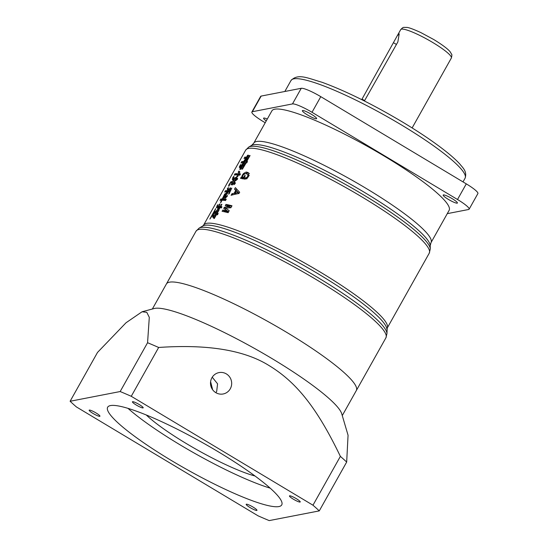 <?xml version="1.0" encoding="UTF-8"?>
<svg xmlns="http://www.w3.org/2000/svg" width="548" height="548" viewBox="0 0 548 548"><rect width="100%" height="100%" fill="white"/><g stroke="black" fill="none" stroke-linecap="round" stroke-linejoin="round"><path stroke-width="0.82" d="M244.072 177.888L243.531 177.525L244.641 175.538A105.257 16.385 -150.7 0 1 245.305 175.689L243.476 178.949A105.257 16.385 29.3 0 0 240.524 178.347L241.134 177.257A110.093 37.483 24 0 1 241.689 177.148L243.072 178.059A108.36 37.223 -156.1 0 0 242.517 178.169L242.23 178.682M241.134 177.257L242.517 178.169M243.113 177.531L243.072 178.059M241.689 177.148L242.353 175.079L242.846 175.408M223.776 197.17L226.119 194.766L226.016 195.554L223.529 198.205L223.776 197.17L224.242 197.458M234.181 193.225L235.763 190.409A112.607 8.706 -144.4 0 1 234.517 189.17L235.38 187.635A114.087 10.618 36.8 0 0 239.681 192.232L238.962 193.513A114.087 44.744 -158.8 0 0 231.071 195.314L231.934 193.78A112.607 42.607 22.5 0 1 234.181 193.225L235.537 194.129A110.922 42.36 -157.6 0 0 233.318 194.691L231.934 193.78M226.995 210.939L227.064 210.809A109.347 1.904 -145.7 0 1 223.742 208.37L224.317 207.343A109.347 35.312 24 0 1 229.365 206.712L229.434 206.582A105.257 16.385 29.3 0 0 225.255 205.685L225.968 204.404A105.257 16.385 -150.7 0 1 231.996 205.774L230.879 207.761A109.264 34.743 -156.3 0 0 225.982 208.172L225.913 208.302A109.264 1.349 34.6 0 0 229.228 210.706L228.112 212.686A105.257 16.385 29.3 0 0 222.091 211.316L222.81 210.035L224.194 210.946A103.442 16.104 29.3 0 1 228.304 211.829L226.995 210.939A105.257 16.385 -150.7 0 0 222.81 210.035M240.25 174.346L239.442 173.832L240.51 173.887L239.757 175.23L238.839 175.052A105.257 16.385 29.3 0 0 235.119 174.935L234.27 175.072L235.024 173.73L237.305 174.641A103.442 16.104 29.3 0 1 240.065 174.675M239.442 173.832A105.257 16.385 -150.7 0 0 235.804 173.716M226.009 193.917L225.091 194.869L225.351 193.848L227.084 192.129L226.016 193.903M238.736 171.325L238.935 171.01L239.914 171.99L239.161 173.134L238.154 172.223L238.736 171.325L239.88 172.038M243.771 166.743L243.428 166.524L244.504 164.606L243.483 165.921L243.422 164.585L240.764 169.318L239.736 169.277L240.456 167.996L241.236 168.483M241.387 168.209L241.086 168.017A105.257 16.385 -150.7 0 0 240.456 167.996M241.086 168.017L247.511 156.564L247.812 156.755M248.497 155.536L247.641 155.194L246.888 156.543A105.257 16.385 29.3 0 1 247.511 156.564M248.08 155.276L248.662 155.242L244.141 163.304L244.572 164.475L247.196 159.804L245.867 160.694L246.319 159.468L247.628 158.632L247.271 159.674L249.573 155.516L249.957 155.755M248.491 157.502L248.833 157.714L250.066 155.564A105.257 16.385 -150.7 0 0 249.573 155.516M248.819 157.735L246.518 161.831L247.463 161.331L246.881 162.701L246.018 163.112M246.011 163.119L242.422 169.195A105.257 16.385 29.3 0 0 241.928 169.147L242.682 167.846L243.031 168.065M243.428 166.524L242.682 167.846M235.914 179.881L237.654 178.319L237.462 179.258L235.681 180.682L235.914 179.881L236.346 180.155M236.12 180.333L235.681 180.682M225.002 197.753L227.42 195.403L227.249 196.335L225.07 198.321A100.524 67.644 -90.1 0 0 224.762 198.595L225.002 197.753L225.413 198.013M237.99 176.072L236.476 177.333L236.825 176.292L238.229 175.333L237.99 176.072M218.111 207.61A105.257 16.385 29.3 0 0 216.481 207.658L217.337 205.219L218.049 204.657L217.248 206.48L218.796 207.411A103.442 16.104 29.3 0 1 220.036 207.377L218.549 206.452L219.303 204.473L220.091 203.829L218.995 206.459L220.467 207.384A103.442 16.104 29.3 0 1 221.666 207.439L220.625 206.555L221.207 206.603A64.315 10.837 -20.4 0 0 221.782 206.644L221.406 207.932L220.693 207.788A81.631 26.489 68.1 0 0 219.981 207.706L219.036 209.439A105.257 16.385 29.3 0 0 218.563 209.398L219.556 207.671A105.257 16.385 29.3 0 0 218.536 207.617L217.946 209.295L217.398 209.473L218.111 207.61L218.453 207.822M216.481 207.658L216.371 207.267L216.967 207.624M217.412 205.822L217.248 206.48L218.755 207.404L218.926 206.74L218.796 207.411M218.549 206.452A105.257 16.385 -150.7 0 0 217.289 206.493M221.666 207.439L220.207 206.521A105.257 16.385 -150.7 0 0 218.995 206.459M220.207 206.521L221.118 204.87M221.467 205.068L221.44 204.281L221.796 204.507M220.625 206.555L221.906 204.315A105.257 16.385 -150.7 0 0 221.44 204.281M228.591 194.136L229.434 192.026L229.824 192.273L229.297 193.643L228.591 194.136M227.776 192.738L227.454 192.533L226.454 194.259A105.257 16.385 29.3 0 1 226.934 194.287L228.242 191.916A105.257 16.385 29.3 0 1 229.434 192.026M227.454 192.533L227.81 191.896L228.139 192.101M226.077 190.69L227.591 191.615A103.442 16.104 29.3 0 1 228.996 191.567L227.509 190.649A105.257 16.385 -150.7 0 0 226.077 190.69L225.454 190.697L224.701 192.04L225.399 191.91A105.257 16.385 29.3 0 1 227.81 191.896M227.509 190.649L227.358 189.115M228.201 189.629L227.358 189.108L228.276 187.526L228.564 190.546L230.05 187.861L230.413 188.087M230.379 191.053L229.975 190.793A105.257 16.385 -150.7 0 0 228.92 190.704L230.53 187.889A105.257 16.385 -150.7 0 0 230.05 187.861M229.975 190.793A32.894 10.659 -57.7 0 0 230.482 189.738L231.797 188.074L229.818 192.286M215.097 217.063L214.761 216.85L216.022 214.611A105.257 16.385 29.3 0 0 215.001 214.542L213.165 217.809L212.754 214.926L209.87 219.07L215.515 208.891A129.492 92.749 73.1 0 1 215.748 208.637L213.761 213.131L217.049 210.172L217.364 210.37M217.844 214.117L216.7 213.398A105.257 16.385 -150.7 0 0 215.679 213.33L217.467 210.192A105.257 16.385 -150.7 0 0 217.049 210.172M216.7 213.398L218.577 210L218.947 210.233M214.316 218.494L216.446 214.652L217.44 214.83L218.193 213.487L217.131 213.432L219.063 210.048A105.257 16.385 -150.7 0 0 218.577 210M214.761 216.85L213.836 218.447A105.257 16.385 29.3 0 1 214.323 218.494M223.824 199.698L222.235 198.972L224.632 194.054A118.149 54.704 24 0 1 225.317 193.595A324.211 108.004 -56.6 0 0 224.639 194.937L222.639 198.965L224.125 199.89A103.442 16.104 29.3 0 1 225.824 199.952M226.064 199.52L225.447 199.13A105.257 16.385 -150.7 0 0 222.639 198.965M225.447 199.13L226.269 199.157L225.475 200.561L224.838 200.417A105.257 16.385 29.3 0 0 222.009 200.246L220.988 202.356A108.182 33.538 -153.4 0 0 220.467 202.548L221.036 201.411M221.351 201.596L221.043 201.404L221.604 200.246L221.913 200.438M222.235 198.972A105.257 16.385 -150.7 0 0 221.515 199.006L220.782 199.013L219.995 200.424L220.796 200.28A105.257 16.385 29.3 0 1 221.604 200.246M232.934 181.792L233.311 180.47L232.414 179.367L232.852 177.511L233.859 176.257L233.441 179.162L233.962 179.319L234.962 177.531L236.88 177.634L234.654 181.6L235.352 183.238L234.249 184.608L234.044 182.69L232.825 184.861L231.16 184.745A89.249 2 -0.6 0 0 230.907 184.758L232.249 183.005M229.379 184.875L230.564 182.874A105.257 16.385 29.3 0 1 231.982 182.84M229.516 184.991L228.721 186.265L228.961 184.724L231.044 181.676A105.257 16.385 -150.7 0 1 232.667 181.621M232.948 180.415L232.421 179.819L233.626 180.559M233.475 179.182L234.222 179.484M242.353 175.079L243.545 173.49L246.004 172.113L246.792 172.141L248.134 173.038L247.374 173.017M248.251 172.682L246.792 172.141M248.422 172.812L248.854 173.312L248.45 176.614L246.367 178.826L244.408 179.169L245.196 177.764L246.367 177.71L247.58 176.661L247.936 174.675L246.99 173.963L245.134 173.654L242.963 175.216L242.456 176.901L244.004 178.011M243.956 178.093L242.723 177.271L243.983 178.045M243.531 177.525A105.257 16.385 -150.7 0 0 243.154 177.442M246.189 157.529L245.525 157.125L246.456 157.05L243.942 161.53L244.504 161.482L243.709 162.886L243.223 162.811L240.531 167.606L239.935 167.544A105.257 16.385 29.3 0 0 239.394 167.565L240.223 165.051L240.949 164.503L240.154 166.318L240.99 166.798M240.161 166.325L240.243 166.345A105.257 16.385 -150.7 0 1 240.88 166.325L243.134 162.975M244.244 161.941L243.579 161.53A105.257 16.385 -150.7 0 0 242.442 161.571L241.791 161.578L241.004 162.989L241.723 162.852A105.257 16.385 29.3 0 1 242.86 162.811M243.579 161.53L245.607 158.564M245.525 157.125L244.771 157.105L244.018 158.454A105.257 16.385 29.3 0 1 245.333 158.393M384.127 156.022A101.627 15.824 29.3 0 1 449.127 210.343L431.002 242.641A101.627 15.824 -150.7 0 0 366.002 188.32A101.627 15.824 -150.7 0 0 253.751 143.172L271.877 110.874A101.627 15.824 29.3 0 1 384.127 156.022M447.271 213.645L468.609 209.5A18.146 2.822 -150.7 0 0 469.115 209.206A18.146 2.822 -150.7 0 0 457.512 199.506L312.011 112.292A18.146 2.822 -150.7 0 0 292.474 103.928L252.388 111.71A18.146 2.822 -150.7 0 0 251.881 112.004A18.146 2.822 -150.7 0 0 263.485 121.711L265.211 122.738M307.599 115.018A8.165 1.274 29.3 0 1 302.38 110.655A8.165 1.274 29.3 0 1 311.394 114.279A8.165 1.274 29.3 0 1 316.621 118.642A8.165 1.274 29.3 0 1 307.599 115.018M448.387 199.404A8.165 1.274 29.3 0 1 443.168 195.04A8.165 1.274 29.3 0 1 452.189 198.671A8.165 1.274 29.3 0 1 457.409 203.034A8.165 1.274 29.3 0 1 448.387 199.404M266.253 120.889A8.165 1.274 29.3 0 1 263.588 118.176A8.165 1.274 29.3 0 1 267.287 119.039M251.881 112.004L260.656 96.373A18.146 2.822 29.3 0 1 261.163 96.078L301.249 88.297A18.146 2.822 29.3 0 1 320.786 96.66L466.286 183.868A18.146 2.822 29.3 0 1 477.89 193.567L469.115 209.206M361.728 99.626L397.273 35.743L399.204 33.88L397.848 41.97L364.399 100.969M286.679 332.348A108.888 16.954 -150.7 0 0 166.407 283.974A108.888 16.954 29.3 0 1 286.679 332.348A108.888 16.954 29.3 0 1 356.323 390.546A108.888 16.954 -150.7 0 0 286.679 332.348M236.551 188.93L235.9 190.081A110.922 9.008 35.7 0 0 237.113 191.314L237.058 191.423M235.832 193.602L235.537 194.129M236.236 190.875L237.579 191.773A110.812 8.138 36.4 0 0 239.106 193.259L237.846 192.417A112.504 7.836 -143.7 0 1 236.236 190.875L235.01 193.047L236.359 193.951A110.812 41.477 -158.3 0 1 238.996 193.451M235.9 190.081L234.517 189.17M235.763 190.409L237.113 191.314M235.01 193.047A112.504 41.723 21.8 0 1 237.777 192.54L237.846 192.417M239.031 193.396L237.777 192.54M225.968 204.404L227.358 205.315A103.442 16.104 29.3 0 1 231.722 206.26M227.358 205.315L226.961 206.021M229.434 206.582L230.674 207.61A107.607 35.051 -156.1 0 0 226.673 208.096M225.961 208.213A107.607 35.051 -156.1 0 0 225.701 208.254L225.132 209.281A107.607 2.199 34.4 0 0 228.379 211.706L228.304 211.829M224.194 210.946L223.796 211.651M227.064 210.809L228.379 211.706M225.132 209.281L223.742 208.37M224.317 207.343L225.701 208.254M230.674 207.61L229.365 206.712M237.305 174.641L236.4 174.901M235.024 173.73L236.544 174.648M225.803 194.129L225.351 193.848M239.291 172.928L238.154 172.223M244.504 164.606L244.846 164.818M244.148 165.037L243.422 164.585M247.641 155.194L248.415 155.68M244.915 164.695L244.572 164.475M247.196 159.804L247.538 160.023M247.038 159.913L246.319 159.468M246.518 161.831L247.08 162.187M236.537 179.997L235.955 179.634M225.618 197.828L225.064 197.486M237.428 176.675L236.825 176.292M218.426 206.993L217.892 208.185M219.693 204.712L219.303 204.473M225.454 190.697L226.838 191.862M225.906 190.697L226.975 191.615M228.859 190.738L228.996 191.567M227.399 188.505L228.132 188.95M230.064 191.423L228.564 190.546M228.92 190.704L230.181 191.492M230.482 189.738L230.879 189.985M230.975 188.663L231.379 188.923M213.432 215.343L212.754 214.926M213.467 214.323L213.014 214.049M215.679 213.33L217.152 214.247A103.442 16.104 29.3 0 1 217.748 214.282M216.878 214.076L216.549 214.665M213.973 216.364L215.96 212.158L213.864 213.679L213.419 214.727M213.419 214.734L213.699 216.193M214.179 213.391L213.761 213.131M217.131 213.432L217.933 213.946M221.515 199.006L223.022 199.924A103.442 16.104 29.3 0 1 223.728 199.89M223.022 199.924L222.132 200.246M220.782 199.013L222.303 199.938M224.975 194.266L224.632 194.054M235.304 183.176L234.044 182.69M234.147 179.141L233.921 180.285M230.934 181.724L232.448 182.648L232.126 182.929M233.414 183.82L233.085 183.614A105.257 16.385 -150.7 0 0 231.941 183.553L233.14 184.299M233.085 183.614L235.784 178.812A105.257 16.385 29.3 0 0 234.64 178.751L231.941 183.553M229.557 185.08L228.961 184.724M232.496 182.559L231.044 181.676M233.297 177.785L232.852 177.511M234.962 177.531L236.428 178.436M248.813 175.12L247.511 174.237L249.237 175.572M247.052 178.723L246.442 178.785M249.354 173.449L248.134 173.038M246.011 172.113L247.367 173.017L245.771 173.654M247.038 172.182L248.374 173.086M245.196 177.764L246.511 178.662M247.723 176.422L248.319 176.833M244.641 175.538L245.189 175.901M241.791 161.578L243.312 162.496L243.065 162.934M243.949 162.496L243.312 162.496M244.771 157.105L246.004 157.858M243.942 161.53L244.333 161.776M341.733 413.767A108.888 16.954 -150.7 0 0 271.972 358.563A108.888 16.954 -150.7 0 0 154.194 308.524L142.055 311.771L146.782 312.326L149.296 317.34L147.57 342.719A159.701 24.866 29.3 0 1 158.66 347.466C207.959 344.055 244.97 350.22 269.698 365.968C296.728 382.531 317.244 408.274 340.37 456.381A159.701 24.866 29.3 0 1 346.672 462.06L348.062 435.249L341.733 413.767M340.37 456.381L312.97 505.208A159.701 24.866 -150.7 0 1 319.272 510.887L269.212 520.6A159.701 24.866 -150.7 0 1 258.122 515.853L76.412 406.938A159.701 24.866 -150.7 0 1 70.11 401.259L97.51 352.433L126.033 322.758L142.055 311.771M147.57 342.719L120.17 391.539L70.11 401.259M312.97 505.208L131.26 396.293A159.701 24.866 -150.7 0 0 120.17 391.539M131.26 396.293L158.66 347.466M230.283 388.785A10.892 10.576 -101 0 1 212.494 389.539A10.892 10.576 -101 0 1 219.015 372.592A10.892 10.576 -101 0 1 230.283 388.785M319.272 510.887L346.672 462.06M136.37 405.088A6.172 0.959 29.3 0 1 132.424 401.794A6.172 0.959 29.3 0 1 139.24 404.534A6.172 0.959 29.3 0 1 143.186 407.828A6.172 0.959 29.3 0 1 136.37 405.088M93.112 413.487A6.172 0.959 29.3 0 1 89.166 410.185A6.172 0.959 29.3 0 1 95.982 412.925A6.172 0.959 29.3 0 1 99.928 416.227A6.172 0.959 29.3 0 1 93.112 413.487M250.141 507.612A6.172 0.959 29.3 0 1 246.196 504.311A6.172 0.959 29.3 0 1 253.012 507.051A6.172 0.959 29.3 0 1 256.957 510.352A6.172 0.959 29.3 0 1 250.141 507.612M293.406 499.214A6.172 0.959 29.3 0 1 289.46 495.919A6.172 0.959 29.3 0 1 296.276 498.659A6.172 0.959 29.3 0 1 300.222 501.954A6.172 0.959 29.3 0 1 293.406 499.214M171.483 460.573A99.811 15.543 29.3 0 1 107.648 407.226A99.811 15.543 29.3 0 1 217.899 451.566A99.811 15.543 29.3 0 1 281.734 504.92A99.811 15.543 29.3 0 1 171.483 460.573M127.972 408.349A99.811 15.543 -150.7 0 0 180.258 444.942A99.811 15.543 -150.7 0 0 270.185 488.158M254.998 475.993A72.589 11.303 29.3 0 1 186.587 443.716A72.589 11.303 29.3 0 1 146.268 414.98M212.24 377.209L217.57 383.826L216.679 391.43L215.85 392.676M210.603 381.661L212.631 389.724M242.202 175.374L242.696 175.703M245.662 150.159A105.257 16.385 29.3 0 1 361.927 196.924A105.257 16.385 29.3 0 1 429.248 253.183L430.276 248.977A104.524 16.276 -150.7 0 0 363.071 194.609A104.524 16.276 -150.7 0 0 248.717 147.09L245.662 150.159L203.616 225.084A105.257 16.385 -150.7 0 1 319.881 271.849A105.257 16.385 -150.7 0 1 387.196 328.108L386.957 333.554A108.155 16.837 -150.7 0 0 317.422 277.302A108.155 16.837 -150.7 0 0 199.095 228.132L195.999 231.235A108.888 16.954 29.3 0 1 316.278 279.61A108.888 16.954 29.3 0 1 385.915 337.815L386.957 333.554M203.616 225.084L202.781 225.982A105.983 16.502 29.3 0 1 318.737 274.158A105.983 16.502 29.3 0 1 386.874 329.286M248.717 147.09L251.58 145.419A102.846 16.008 29.3 0 1 364.091 192.17A102.846 16.008 29.3 0 1 430.207 245.662L430.276 248.977M466.286 183.868L457.512 199.506M312.011 112.292L320.786 96.66M301.249 88.297L292.474 103.928M252.388 111.71L261.163 96.078M465.088 178.189C467.41 171.264 462.464 167.489 459.786 163.975C456.717 160.612 452.593 156.838 447.421 152.645C435.674 143.165 420.624 132.917 402.273 121.889C372.222 104.065 345.473 90.858 322.012 82.269C306.996 77.912 298.091 73.261 291.002 80.494A99.811 15.543 29.3 0 1 401.252 124.834A99.811 15.543 29.3 0 1 465.088 178.189L463.005 181.902M451.353 58.033C451.963 55.588 452.038 54.307 451.586 54.197L450.209 51.882C448.874 50.067 444.634 46.183 433.804 39.566L420.857 32.585C413.192 29.092 408.452 27.359 406.637 27.4C402.986 27.516 403.65 26.633 400.711 29.619A29.037 4.521 29.3 0 1 432.783 42.518A29.037 4.521 29.3 0 1 451.353 58.033L412.13 127.931M393.628 42.792L396.444 44.477M364.667 100.64L362.043 99.072M225.516 195.417L225.913 195.663M238.613 172.716L239.195 173.079M238.257 172.367L239.25 172.99M243.476 165.236L243.826 165.455M243.456 164.893L243.997 165.236M246.922 159.126L247.354 159.393M225.632 196.999L226.166 197.335M226.502 196.239L227.009 196.561M226.817 195.951L227.256 196.225M236.75 176.552L237.195 176.84M237.394 175.935L237.942 176.278M219.125 204.959L219.501 205.192M221.207 206.603L221.899 207.041M213.371 213.028L214.09 213.467M216.255 211.172L216.734 211.466M218.323 210.48L218.673 210.706M217.645 213.467L218.056 213.734M214.521 217.275L214.864 217.488M212.864 217.303L213.295 217.577M212.679 216.666L213.514 217.186M234.208 183.559L234.777 183.916M234.106 182.95L235.065 183.559M228.585 185.635L228.975 185.875M232.414 179.367L233.811 180.224M232.626 178.223L233.181 178.559M232.729 177.881L233.208 178.169M235.414 177.579L236.524 178.271M236.626 178.086L235.893 177.627M236.373 177.634L236.75 177.874M243.545 173.49L244.237 173.949M245.744 177.826L246.806 178.552M246.367 177.71L247.169 178.258M247.58 176.661L248.176 177.066M248.073 175.435L248.785 175.929M247.936 174.675L248.977 175.394M243.935 162.482L242.442 161.571M245.052 157.132L246.066 157.749M245.394 157.125L246.155 157.591M239.387 166.784L240.586 167.517M239.579 166.366L240.805 167.119M387.196 328.108L429.248 253.183M251.58 145.419L253.751 143.172M431.002 242.641L430.207 245.662M291.002 80.494L284.837 91.482M400.711 29.619L397.273 35.743M202.781 225.982L199.095 228.132M152.358 309.01L195.999 231.235M342.267 415.59L385.915 337.815M217.248 206.48L218.755 207.397M242.737 177.278L244.1 178.189"/></g></svg>
